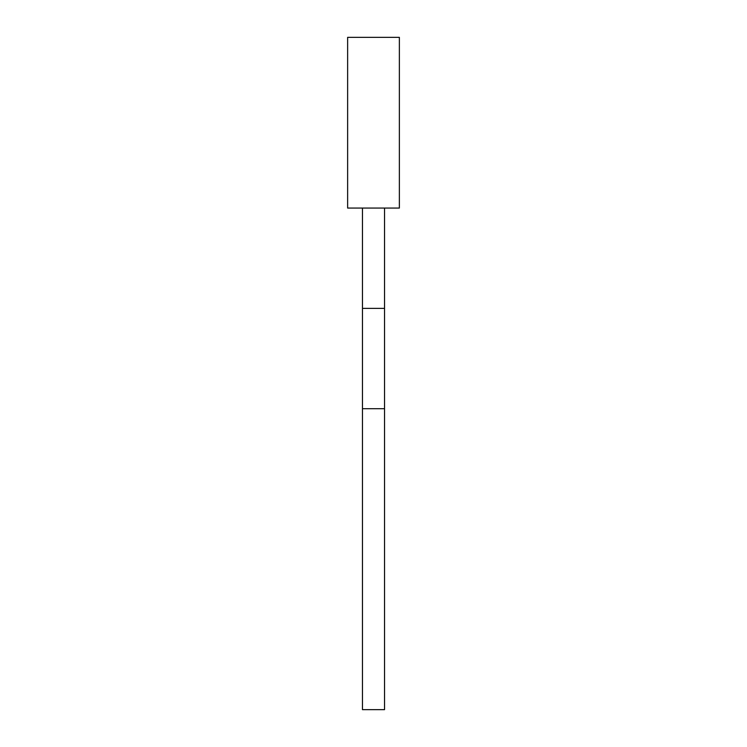 <?xml version="1.0" encoding="UTF-8"?>
<svg xmlns="http://www.w3.org/2000/svg" width="747" height="747" viewBox="0 0 747 747"><rect width="100%" height="100%" fill="white"/><g stroke="black" fill="none" stroke-linecap="round" stroke-linejoin="round"><path stroke-width="1.12" d="M347.635 208.068L399.365 208.068L399.365 37.35L347.635 37.35L347.635 208.068M350.054 208.068L396.946 208.068M362.463 408.702L384.537 408.702L384.537 709.65L362.463 709.65L362.463 308.38L384.537 308.38L384.537 208.068M362.463 208.068L362.463 308.38M384.537 408.702L384.537 308.38"/></g></svg>
